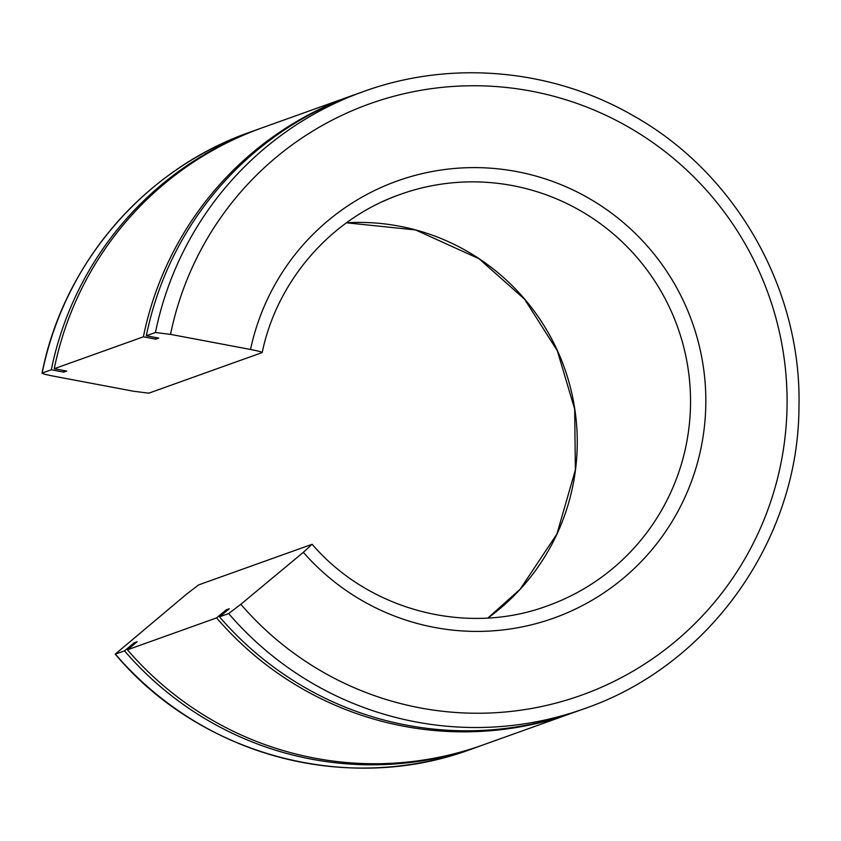 <?xml version="1.0" encoding="UTF-8"?>
<svg xmlns="http://www.w3.org/2000/svg" width="841" height="841" viewBox="0 0 841 841"><rect width="100%" height="100%" fill="white"/><g stroke="black" fill="none" stroke-linecap="round" stroke-linejoin="round"><path stroke-width="1.26" d="M312.022 544.295L303.349 552.327L240.831 604.28L228.657 613.562L219.522 616.831L229.246 608.758L226.303 609.809L216.579 617.893L127.454 649.799L137.178 641.715L134.234 642.766L124.51 650.85L115.375 654.119A327.738 324.679 70.3 0 0 471.034 749.247C348.206 795.06 200 755.407 115.238 654.13L186.565 594.135L198.739 584.852L312.158 544.285C368.894 610.492 466.534 636.006 547.491 605.835A218.492 216.452 70.3 0 0 677.646 327.181A218.492 216.452 70.3 0 0 400.211 194.418A218.492 216.452 70.3 0 0 382.718 201.567M133.73 391.275L53.74 376.19C45.75 374.623 41.892 373.583 42.166 373.047L51.301 369.777L63.737 372.121L66.681 371.07L54.234 368.726L143.369 336.82L155.806 339.165L158.749 338.114L146.313 335.769L155.448 332.5L170.523 334.382L250.513 349.467C258.502 351.033 262.36 352.074 262.087 352.61L148.804 393.168L133.73 391.275M400.211 194.418C331.186 218.492 277.141 280.368 262.203 352.516L262.087 352.61M42.05 373.141L42.166 373.047A327.738 324.679 70.3 0 1 250.113 132.121C145.188 168.673 63.443 263.391 42.05 373.141M219.522 616.831A327.738 324.679 70.3 0 0 575.181 711.959L584.316 708.69C708.921 665.967 798.498 540.237 798.95 407.496C802.072 289.504 735.707 172.794 632.863 115.469C551.875 68.72 450.829 59.753 363.396 91.574A327.738 324.679 70.3 0 0 155.448 332.5M363.396 91.574L354.261 94.844A327.738 324.679 70.3 0 0 146.313 335.769M124.51 650.85A327.738 324.679 70.3 0 0 480.169 745.978A327.738 324.679 70.3 0 0 481.63 745.441M260.721 128.326A327.738 324.679 70.3 0 0 259.249 128.852A327.738 324.679 70.3 0 0 51.301 369.777M134.234 642.766A314.986 312.053 70.3 0 0 134.938 643.575M64.053 370.576A314.986 312.053 70.3 0 0 63.737 372.121M127.454 649.799A327.738 324.679 70.3 0 0 483.112 744.916L572.237 713.01A327.738 324.679 70.3 0 0 573.709 712.485M352.789 95.369A327.738 324.679 70.3 0 0 351.317 95.895L262.192 127.8A327.738 324.679 70.3 0 0 54.234 368.726M216.579 617.893A327.738 324.679 70.3 0 0 572.237 713.01M351.317 95.895A327.738 324.679 70.3 0 0 143.369 336.82M226.303 609.809A314.986 312.053 70.3 0 0 227.007 610.619M156.132 337.619A314.986 312.053 70.3 0 0 155.806 339.165M487.969 617.998A218.492 216.452 70.3 0 0 564.364 367.727A218.492 216.452 70.3 0 0 346.492 222.802L415.538 229.94L478.971 258.692L524.584 299.196L557.352 350.792L574.666 409.125L575.37 469.919L556.931 534.003L520.074 589.32L487.948 617.998M303.349 552.327A232.148 229.982 70.3 0 0 661.089 537.998A232.148 229.982 70.3 0 0 570.072 188.594A232.148 229.982 70.3 0 0 250.513 349.467M240.831 604.28A314.082 311.149 70.3 0 0 726.025 587.575A314.082 311.149 70.3 0 0 602.619 113.787A314.082 311.149 70.3 0 0 170.523 334.382M228.657 613.562A327.738 324.679 70.3 0 0 584.316 708.69M259.249 128.852L250.113 132.121M480.169 745.978L471.034 749.247"/></g></svg>
